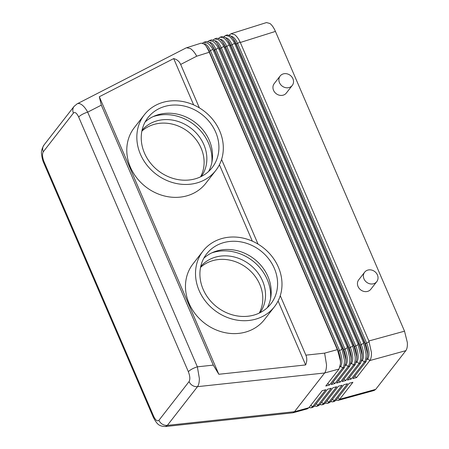 <?xml version="1.0" encoding="UTF-8"?>
<svg xmlns="http://www.w3.org/2000/svg" width="449" height="449" viewBox="0 0 449 449"><rect width="100%" height="100%" fill="white"/><g stroke="black" fill="none" stroke-linecap="round" stroke-linejoin="round"><path stroke-width="0.67" d="M327.731 383.536L329.504 385.012L325.789 386.033L339.029 369.027L340.499 363.645L340.415 360.923L337.631 350.36L208.555 50.625L206.248 46.269L204.39 44.142L201.18 43.126L186.099 47.92L76.953 103.932M337.322 349.648L324.621 353.139L326.513 364.745C326.485 368.567 325.851 371.317 324.621 372.99L294.488 411.694L167.365 425.371L197.498 386.662C198.733 384.989 199.35 382.245 199.35 378.423L197.364 366.827L87.684 112.149C85.731 108.529 83.626 105.975 81.37 104.471C79.742 103.45 78.339 103.231 77.161 103.814M280.255 295.689L305.87 355.153C307.15 358.235 307.071 361.496 305.634 364.942L218.831 374.275L213.275 365.116L101.317 105.15L99.313 96.748L173.696 58.583C176.985 59.448 179.308 61.401 180.666 64.437L199.367 107.867M180.666 64.437L196.735 56.192C194.754 52.595 192.621 50.047 190.342 48.559L186.548 47.734M101.317 105.15L87.684 112.149A7.678 1.976 156.7 0 0 82.262 114.405A7.678 1.976 156.7 0 0 78.682 117.06L188.367 371.738A7.678 1.976 -23.3 0 1 191.948 369.084A7.678 1.976 -23.3 0 1 197.364 366.827L213.275 365.116M229.349 35.05L231.022 33.737L234.58 34.635C236.556 36.088 238.374 38.496 240.03 41.852L368.87 340.976L371.43 352.398C371.576 356.152 371.037 358.88 369.808 360.564L356.568 377.575L352.852 378.597L366.092 361.585L367.568 356.203L367.484 353.481L364.7 342.918L235.602 43.16L233.132 38.563L230.691 35.858L227.329 34.899M240.316 42.475L275.433 31.419C273.806 27.709 271.976 25.065 269.95 23.5L266.482 22.568L231.022 33.731M231.213 36.307A12.28 5.034 73.6 0 1 237.583 43.474L366.676 343.232A12.28 5.034 73.6 0 1 367.72 358.824L369.808 360.564L405.829 350.663C407.058 348.991 407.563 346.28 407.338 342.525L404.527 331.171L368.87 340.976M223.989 36.655L225.589 35.443L229.175 36.335C231.134 37.755 232.947 40.09 234.608 43.351L363.454 342.464L366.019 353.885C366.165 357.645 365.626 360.367 364.397 362.051L351.157 379.063L347.442 380.084L360.682 363.073L362.152 357.69L362.068 354.968L359.284 344.405L230.191 44.653L227.75 40.101L225.432 37.514L222.103 36.543L220.15 37.155L223.77 38.036C225.718 39.422 227.52 41.69 229.186 44.844L358.044 343.951L360.603 355.372C360.749 359.133 360.21 361.855 358.981 363.544L345.741 380.55L342.026 381.571L355.266 364.566L356.742 359.183L356.658 356.455L353.874 345.893L224.786 46.146L222.373 41.645L220.173 39.17L216.873 38.187L214.717 38.867L218.371 39.736C220.296 41.084 222.092 43.289 223.759 46.342L352.628 345.438L355.193 356.86C355.339 360.62 354.8 363.342 353.571 365.031L340.331 382.037L336.615 383.059L349.855 366.053L351.326 360.67L351.241 357.948L348.458 347.38L219.376 47.639L216.996 43.183L214.914 40.825L211.642 39.838M207.915 41.493L209.279 40.578L212.966 41.437C214.875 42.75 216.665 44.889 218.326 47.841L347.217 346.925L349.777 358.347C349.928 362.107 349.384 364.829 348.155 366.519L334.915 383.525L331.199 384.546L344.439 367.54L345.915 362.158L345.831 359.436L343.047 348.867L213.965 49.132L211.619 44.726L209.649 42.481L206.411 41.482L203.846 42.285L207.567 43.138C209.459 44.417 211.232 46.483 212.893 49.339L341.801 348.413L344.366 359.84C344.512 363.595 343.973 366.317 342.744 368.006L329.504 385.012M292.26 85.433L286.327 93.055A7.678 6.718 -142.1 0 1 283.201 95.154A7.678 6.718 -142.1 0 1 274.625 92.129A7.678 6.718 -142.1 0 1 274.21 83.621L280.148 75.999A7.678 6.718 -142.1 0 1 283.268 73.9A7.678 6.718 -142.1 0 1 291.844 76.925A7.678 6.718 -142.1 0 1 292.26 85.433A7.678 6.718 -142.1 0 1 289.139 87.527A7.678 6.718 -142.1 0 1 280.563 84.502A7.678 6.718 -142.1 0 1 280.148 75.999M376.762 281.635L370.823 289.257A7.678 6.718 -142.1 0 1 367.703 291.356A7.678 6.718 -142.1 0 1 359.127 288.331A7.678 6.718 -142.1 0 1 358.712 279.828L364.644 272.201A7.678 6.718 -142.1 0 1 367.77 270.107A7.678 6.718 -142.1 0 1 376.346 273.132A7.678 6.718 -142.1 0 1 376.762 281.635A7.678 6.718 -142.1 0 1 373.635 283.734A7.678 6.718 -142.1 0 1 365.065 280.709A7.678 6.718 -142.1 0 1 364.644 272.201M142.047 130.272A37.615 32.912 -142.1 0 1 156.566 120.955A37.615 32.912 -142.1 0 1 198.149 135.228A37.615 32.912 -142.1 0 1 201.365 176.451M200.563 176.844A37.615 32.912 37.9 0 0 194.058 137.158A37.615 32.912 37.9 0 0 153.827 124.474A37.615 32.912 37.9 0 0 141.862 131.142M260.044 312.706A37.615 32.912 37.9 0 0 256.828 271.482A37.615 32.912 37.9 0 0 215.245 257.21A37.615 32.912 37.9 0 0 200.725 266.521M259.241 313.093A37.615 32.912 37.9 0 0 252.742 273.407A37.615 32.912 37.9 0 0 212.506 260.729A37.615 32.912 37.9 0 0 200.54 267.396M140.447 154.288A45.293 39.63 -142.1 0 1 144.337 114.787A45.293 39.63 -142.1 0 1 184.096 101.783A45.293 39.63 -142.1 0 1 219.701 130.934A45.293 39.63 -142.1 0 1 215.812 170.435A45.293 39.63 -142.1 0 1 176.053 183.439A45.293 39.63 -142.1 0 1 140.447 154.288M215.812 170.435L205.765 183.332A45.293 39.63 -142.1 0 1 166.012 196.342A45.293 39.63 -142.1 0 1 130.401 167.191A45.293 39.63 -142.1 0 1 134.29 127.69L144.337 114.787M145.117 121.988A40.685 35.6 -142.1 0 1 209.279 140.329A40.685 35.6 -142.1 0 1 208.639 171.439M215.672 132.118A40.685 35.6 -142.1 0 1 212.181 167.6A40.685 35.6 -142.1 0 1 176.463 179.286A40.685 35.6 -142.1 0 1 144.477 153.098A40.685 35.6 -142.1 0 1 147.974 117.616A40.685 35.6 -142.1 0 1 183.686 105.936A40.685 35.6 -142.1 0 1 215.672 132.118M153.081 116.645A42.986 37.615 -142.1 0 1 208.555 143.253A42.986 37.615 -142.1 0 1 211.872 162.409M278.38 267.183A45.293 39.63 37.9 0 0 242.774 238.032A45.293 39.63 37.9 0 0 203.015 251.042A45.293 39.63 37.9 0 0 199.126 290.542A45.293 39.63 37.9 0 0 234.737 319.688A45.293 39.63 37.9 0 0 274.491 306.684A45.293 39.63 37.9 0 0 278.38 267.183M274.491 306.684L264.45 319.587A45.293 39.63 -142.1 0 1 224.691 332.591A45.293 39.63 -142.1 0 1 189.085 303.445A45.293 39.63 -142.1 0 1 192.969 263.939L203.015 251.042M203.156 289.352A40.685 35.6 37.9 0 0 235.141 315.54A40.685 35.6 37.9 0 0 270.859 303.855A40.685 35.6 37.9 0 0 274.35 268.373A40.685 35.6 37.9 0 0 242.365 242.185A40.685 35.6 37.9 0 0 206.652 253.87A40.685 35.6 37.9 0 0 203.156 289.352M267.318 307.694A40.685 35.6 37.9 0 0 267.958 276.584A40.685 35.6 37.9 0 0 203.801 258.242M270.551 298.664A42.986 37.615 37.9 0 0 267.234 279.508A42.986 37.615 37.9 0 0 211.76 252.894M206.248 46.269L207.101 47.499A12.28 5.034 73.6 0 1 209.172 51.315L338.265 351.067A12.28 5.034 73.6 0 1 340.555 362.051L340.499 363.645M203.88 43.744A12.28 5.034 73.6 0 1 210.514 50.917L339.612 350.675A12.28 5.034 73.6 0 1 340.651 366.266L339.966 367.147M202.561 43.11L203.846 42.29M218.646 38.249L220.15 37.155M221.576 159.434L258.046 244.121M211.619 44.726L212.512 46.011A12.28 5.034 73.6 0 1 214.583 49.822L343.681 349.58A12.28 5.034 73.6 0 1 345.966 360.558L345.915 362.158M209.363 42.257A12.28 5.034 73.6 0 1 215.93 49.429L345.023 349.187A12.28 5.034 73.6 0 1 346.067 364.779L345.376 365.66M333.147 382.048L334.915 383.525M216.996 43.183L217.928 44.524A12.28 5.034 73.6 0 1 219.999 48.335L349.092 348.093A12.28 5.034 73.6 0 1 351.382 359.071L351.326 360.67M214.835 40.764A12.28 5.034 73.6 0 1 221.34 47.942L350.439 347.694A12.28 5.034 73.6 0 1 351.477 363.286L350.792 364.173M213.275 39.877L214.717 38.867M338.557 380.561L340.331 382.037M222.373 41.645L223.338 43.037A12.28 5.034 73.6 0 1 225.409 46.848L354.508 346.606A12.28 5.034 73.6 0 1 356.792 357.584L356.742 359.183M220.302 39.276A12.28 5.034 73.6 0 1 226.756 46.455L355.849 346.207A12.28 5.034 73.6 0 1 356.893 361.799L356.203 362.685M343.968 379.074L345.741 380.55M227.75 40.101L228.754 41.549A12.28 5.034 73.6 0 1 230.825 45.36L359.918 345.118A12.28 5.034 73.6 0 1 362.208 356.096L362.152 357.69M225.763 37.789A12.28 5.034 73.6 0 1 232.167 44.962L361.265 344.72A12.28 5.034 73.6 0 1 362.304 360.311L361.619 361.192M349.384 377.587L351.157 379.063M233.132 38.563L234.165 40.062A12.28 5.034 73.6 0 1 236.236 43.873L365.334 343.625A12.28 5.034 73.6 0 1 367.619 354.609L367.568 356.203M354.794 376.099L356.568 377.575M367.231 358.97L367.72 358.824L367.029 359.705M275.433 31.419L404.527 331.171M165.434 426.539L292.967 412.794L307.301 408.854L308.895 407.737L322.135 390.725L325.851 389.704L312.611 406.715L311.05 407.821L309.002 407.591M311.05 407.821L312.717 407.366L314.306 406.244L327.546 389.238L331.261 388.217L318.021 405.223L316.466 406.334L314.418 406.104M316.466 406.334L318.128 405.879L319.722 404.757L332.962 387.751L336.677 386.729L323.437 403.735L321.877 404.846L319.828 404.616M321.877 404.846L323.544 404.392L325.132 403.269L338.372 386.263L342.087 385.242L328.848 402.248L327.293 403.359L325.244 403.129M327.293 403.359L328.954 402.899L330.548 401.782L343.788 384.776L347.504 383.755L334.264 400.761L332.703 401.866L330.655 401.642M332.703 401.872L334.37 401.412L335.959 400.295L349.199 383.289L352.914 382.267L339.674 399.273L338.119 400.379L336.071 400.154M405.829 350.663L375.695 389.367L339.674 399.273L337.901 397.797M292.967 412.794L294.488 411.694L308.895 407.737M338.119 400.385L374.124 390.484L375.695 389.367M218.831 374.275L99.313 96.748M173.696 58.583L193.637 104.886M219.415 164.738L252.321 241.141M278.094 300.993L305.634 364.942M165.485 426.539L167.365 425.371A7.678 6.718 37.9 0 1 162.381 424.21A7.678 6.718 37.9 0 1 158.924 420.298C157.363 421.656 155.607 420.326 153.665 416.313A7.678 1.976 156.7 0 0 153.328 417.368A7.678 1.976 156.7 0 0 153.373 417.452M165.485 426.533C158.856 426.258 157.206 424.457 153.339 417.362L43.648 162.69A7.678 1.976 -23.3 0 1 43.98 161.634C42.313 157.262 42.083 153.979 43.284 151.784L73.423 113.075C74.983 111.717 76.74 113.041 78.682 117.06M74.332 106.076A7.678 6.718 37.9 0 0 74.079 106.379A7.678 6.718 37.9 0 0 74.063 106.396A7.678 6.718 37.9 0 0 73.108 108.231A7.678 6.718 37.9 0 0 73.423 113.075M74.079 106.379L43.946 145.089A7.678 6.718 37.9 0 0 43.94 145.089A7.678 6.718 37.9 0 0 42.969 146.941A7.678 6.718 37.9 0 0 43.284 151.784M188.367 371.738C190.034 376.11 190.264 379.394 189.063 381.588A7.678 6.718 37.9 0 0 192.52 385.506A7.678 6.718 37.9 0 0 197.498 386.662L324.621 372.99L339.029 369.027M189.063 381.588L158.924 420.298M324.621 353.139L305.87 355.153M234.984 44.154L235.905 43.862M364.392 342.205L363.454 342.464M229.652 45.832L230.573 45.54M358.976 343.693L358.044 343.951M224.32 47.51L225.241 47.218M353.565 345.18L352.628 345.438M218.989 49.188L219.909 48.896M348.149 346.667L347.217 346.925M196.735 56.192L209.251 52.258M213.662 50.866L214.577 50.574M342.739 348.155L341.801 348.413M208.555 50.625L209.172 51.315L212.893 49.339M337.631 350.36L338.265 351.067L339.612 350.675L342.059 349.053M340.168 366.406L340.651 366.266L342.744 368.006L344.439 367.54M213.965 49.132L214.583 49.822L215.93 49.429L218.326 47.841M343.047 348.867L343.681 349.58L345.023 349.187L347.475 347.565M345.578 364.919L346.067 364.779L348.155 366.519L349.855 366.053M219.376 47.639L219.999 48.335L221.34 47.942L223.759 46.342M348.458 347.38L349.092 348.093L352.886 346.078M350.995 363.432L351.477 363.286L353.571 365.031L355.266 364.566M224.786 46.146L225.409 46.848L226.756 46.455L229.186 44.844M353.874 345.893L354.508 346.606L358.302 344.585M356.405 361.945L356.893 361.799L358.981 363.544L360.682 363.073M230.191 44.653L230.825 45.36L234.608 43.351M359.284 344.405L359.918 345.118L361.265 344.72L363.712 343.098M361.821 360.457L362.304 360.311L364.397 362.051L366.092 361.585M235.602 43.16L236.236 43.873L237.583 43.474L240.03 41.852M364.7 342.918L365.334 343.625L366.676 343.232L369.129 341.61M229.49 35.112L229.523 34.826M310.837 405.239L312.611 406.715L314.306 406.244M319.722 404.757L318.021 405.223L316.253 403.752M325.132 403.269L323.437 403.735L321.664 402.259M330.548 401.782L328.848 402.248L327.074 400.772M335.959 400.295L334.264 400.761L332.49 399.284M153.665 416.313L43.98 161.634M209.279 40.578L211.642 39.832M225.583 35.443L227.329 34.893M74.068 106.402L77.144 103.831M43.66 162.69C43.486 162.285 42.122 159.502 41.6 154.366C41.016 151.885 41.796 148.799 43.946 145.094"/></g></svg>

